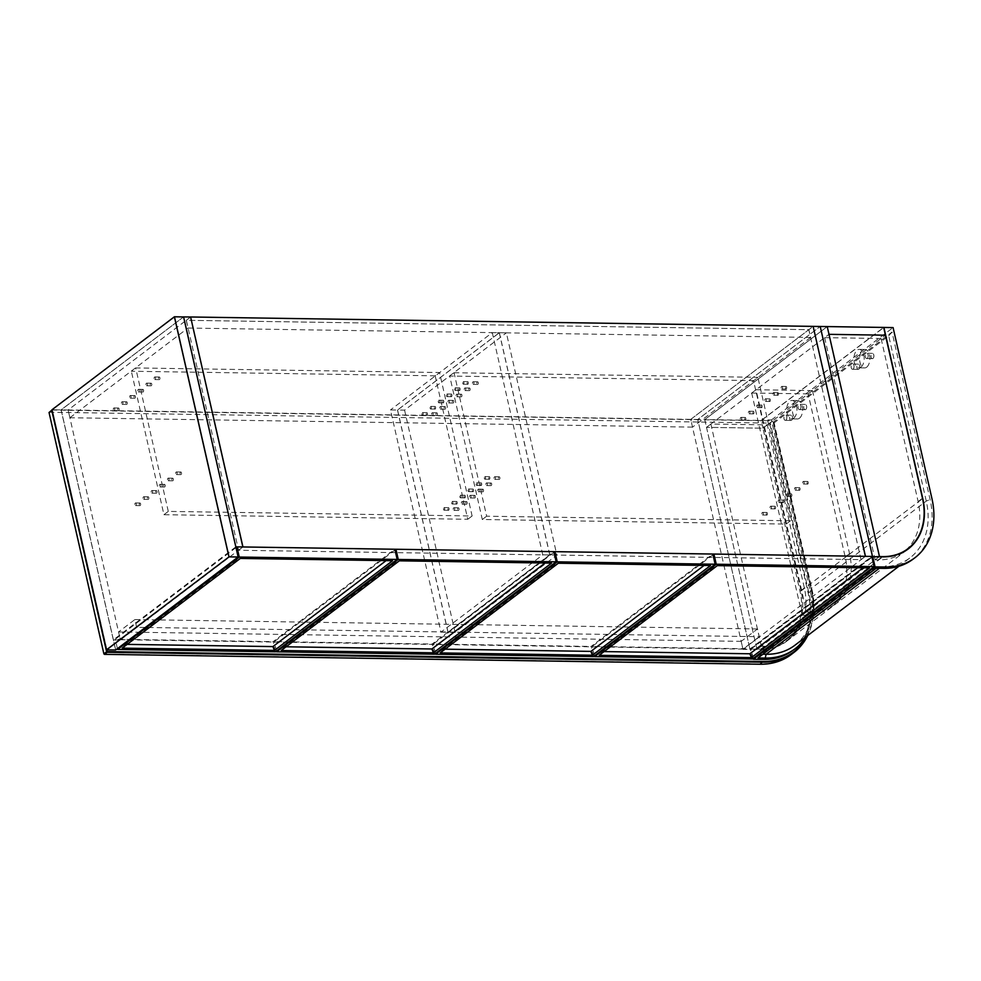 <?xml version="1.0" encoding="UTF-8"?>
<svg xmlns="http://www.w3.org/2000/svg" width="981" height="981" viewBox="0 0 981 981"><rect width="100%" height="100%" fill="white"/><g stroke="black" fill="none" stroke-linecap="round" stroke-linejoin="round"><path stroke-width="0.74" stroke-dasharray="4.91 3.68" d="M865.389 556.337L861.036 559.648L238.579 550.267L186.341 320.296L808.785 329.677L813.139 326.379M242.945 546.957L238.579 550.267M190.621 317.047L186.341 320.296M861.036 559.648L808.785 329.677M810.637 337.439L692.512 427.127L690.747 419.377L808.871 329.677L186.255 320.296L188.009 328.046L810.637 337.439L808.871 329.677M692.512 427.127L69.884 417.747L68.118 409.984L186.255 320.296M69.884 417.747L188.009 328.046M761.354 646.258L710.869 424.037L767.314 424.883L804.359 587.975A64.28 48.927 52.8 0 1 789.852 638.373A64.28 48.927 52.8 0 1 764.42 646.295L761.354 646.258L757.001 649.557L749.999 649.459L871.925 556.877L749.999 649.459L697.749 419.488L749.999 649.459L742.997 649.348L690.747 419.377L68.118 409.984L190.608 316.986M136.641 627.313L134.888 619.563L118.554 631.96L120.32 639.722L136.641 627.313L759.269 636.706L757.504 628.956L741.182 641.353L742.936 649.103L759.269 636.706M120.32 639.722L742.936 649.103M134.888 619.563L757.504 628.956M118.554 631.96L741.182 641.353M779.208 502.517A1.312 0.736 -89.1 0 0 778.656 500.089A1.312 0.736 -89.1 0 0 779.208 502.517M783.034 500.163A1.312 0.736 90.9 0 1 783.292 502.689A1.312 0.736 90.9 0 1 783.034 500.163M757.626 407.52A1.312 0.736 -89.1 0 0 757.074 405.104A1.312 0.736 -89.1 0 0 757.626 407.52M761.452 405.165A1.312 0.736 90.9 0 1 761.71 407.691A1.312 0.736 90.9 0 1 761.452 405.165M782.127 388.917A1.312 0.736 -89.1 0 0 781.575 386.502A1.312 0.736 -89.1 0 0 782.127 388.917M785.953 386.563A1.312 0.736 90.9 0 1 786.198 389.089A1.312 0.736 90.9 0 1 785.953 386.563M771.041 508.71A1.312 0.736 -89.1 0 0 770.49 506.294A1.312 0.736 -89.1 0 0 771.041 508.71M774.867 506.355A1.312 0.736 90.9 0 1 775.125 508.881A1.312 0.736 90.9 0 1 774.867 506.355M749.459 413.724A1.312 0.736 -89.1 0 0 748.908 411.297A1.312 0.736 -89.1 0 0 749.459 413.724M753.285 411.37A1.312 0.736 90.9 0 1 753.543 413.896A1.312 0.736 90.9 0 1 753.285 411.37M762.875 514.915A1.312 0.736 -89.1 0 0 762.323 512.487A1.312 0.736 -89.1 0 0 762.875 514.915M766.701 512.56A1.312 0.736 90.9 0 1 766.958 515.086A1.312 0.736 90.9 0 1 766.701 512.56M741.293 419.917A1.312 0.736 -89.1 0 0 740.741 417.501A1.312 0.736 -89.1 0 0 741.293 419.917M745.119 417.563A1.312 0.736 90.9 0 1 745.376 420.089A1.312 0.736 90.9 0 1 745.119 417.563M803.709 483.915A1.312 0.736 -89.1 0 0 803.157 481.487A1.312 0.736 -89.1 0 0 803.709 483.915M807.535 481.561A1.312 0.736 90.9 0 1 807.78 484.087A1.312 0.736 90.9 0 1 807.535 481.561M773.96 395.122A1.312 0.736 -89.1 0 0 773.408 392.694A1.312 0.736 -89.1 0 0 773.96 395.122M777.786 392.768A1.312 0.736 90.9 0 1 778.031 395.294A1.312 0.736 90.9 0 1 777.786 392.768M795.542 490.12A1.312 0.736 -89.1 0 0 794.99 487.692A1.312 0.736 -89.1 0 0 795.542 490.12M799.368 487.753A1.312 0.736 90.9 0 1 799.613 490.292A1.312 0.736 90.9 0 1 799.368 487.753M765.793 401.327A1.312 0.736 -89.1 0 0 765.241 398.899A1.312 0.736 -89.1 0 0 765.793 401.327M769.619 398.96A1.312 0.736 90.9 0 1 769.877 401.499A1.312 0.736 90.9 0 1 769.619 398.96M787.375 496.312A1.312 0.736 -89.1 0 0 786.823 493.897A1.312 0.736 -89.1 0 0 787.375 496.312M791.201 493.958A1.312 0.736 90.9 0 1 791.459 496.484A1.312 0.736 90.9 0 1 791.201 493.958M764.42 646.295L760.054 649.606L757.001 649.557L704.75 419.586L697.749 419.488L820.226 326.477L697.749 419.488L690.747 419.377L813.151 326.428M742.997 649.348L865.475 556.35M152.202 493.063A1.312 0.736 -89.1 0 0 151.663 490.635A1.312 0.736 -89.1 0 0 152.202 493.063M156.58 493.124A1.312 0.736 -89.1 0 0 156.028 490.708A1.312 0.736 -89.1 0 0 156.58 493.124M130.62 398.065A1.312 0.736 -89.1 0 0 130.081 395.65A1.312 0.736 -89.1 0 0 130.62 398.065M134.998 398.139A1.312 0.736 -89.1 0 0 134.446 395.711A1.312 0.736 -89.1 0 0 134.998 398.139M155.121 379.463A1.312 0.736 -89.1 0 0 154.569 377.047A1.312 0.736 -89.1 0 0 155.121 379.463M159.498 379.537A1.312 0.736 -89.1 0 0 158.947 377.109A1.312 0.736 -89.1 0 0 159.498 379.537M144.048 499.255A1.312 0.736 -89.1 0 0 143.496 496.84A1.312 0.736 -89.1 0 0 144.048 499.255M148.413 499.329A1.312 0.736 -89.1 0 0 147.861 496.901A1.312 0.736 -89.1 0 0 148.413 499.329M122.466 404.27A1.312 0.736 -89.1 0 0 121.914 401.842A1.312 0.736 -89.1 0 0 122.466 404.27M126.831 404.331A1.312 0.736 -89.1 0 0 126.279 401.916A1.312 0.736 -89.1 0 0 126.831 404.331M135.881 505.46A1.312 0.736 -89.1 0 0 135.329 503.032A1.312 0.736 -89.1 0 0 135.881 505.46M140.246 505.522A1.312 0.736 -89.1 0 0 139.707 503.106A1.312 0.736 -89.1 0 0 140.246 505.522M114.299 410.463A1.312 0.736 -89.1 0 0 113.747 408.047A1.312 0.736 -89.1 0 0 114.299 410.463M118.664 410.536A1.312 0.736 -89.1 0 0 118.125 408.108A1.312 0.736 -89.1 0 0 118.664 410.536M176.703 474.461A1.312 0.736 -89.1 0 0 176.151 472.033A1.312 0.736 -89.1 0 0 176.703 474.461M181.08 474.522A1.312 0.736 -89.1 0 0 180.529 472.106A1.312 0.736 -89.1 0 0 181.08 474.522M146.954 385.668A1.312 0.736 -89.1 0 0 146.402 383.24A1.312 0.736 -89.1 0 0 146.954 385.668M151.332 385.729A1.312 0.736 -89.1 0 0 150.78 383.313A1.312 0.736 -89.1 0 0 151.332 385.729M168.536 480.665A1.312 0.736 -89.1 0 0 167.984 478.238A1.312 0.736 -89.1 0 0 168.536 480.665M172.914 480.727A1.312 0.736 -89.1 0 0 172.362 478.299A1.312 0.736 -89.1 0 0 172.914 480.727M138.787 391.873A1.312 0.736 -89.1 0 0 138.235 389.445A1.312 0.736 -89.1 0 0 138.787 391.873M143.165 391.934A1.312 0.736 -89.1 0 0 142.613 389.506A1.312 0.736 -89.1 0 0 143.165 391.934M160.369 486.858A1.312 0.736 -89.1 0 0 159.817 484.442A1.312 0.736 -89.1 0 0 160.369 486.858M164.747 486.932A1.312 0.736 -89.1 0 0 164.195 484.504A1.312 0.736 -89.1 0 0 164.747 486.932M235.832 546.871L113.367 639.857L61.116 409.886L183.57 316.9L61.092 409.935L115.623 649.986L106.524 649.851L51.993 409.8L68.118 409.984L120.369 639.955L242.847 546.957M113.367 639.857L120.369 639.955M435.172 375.821L131.344 371.247L135.697 367.936L439.525 372.522L435.172 375.821L467.765 519.28L163.937 514.706L131.344 371.247M163.937 514.706L168.291 511.395L472.119 515.981L439.525 372.522M472.119 515.981L467.765 519.28M168.291 511.395L135.697 367.936M455.049 387.9A1.312 0.736 90.9 0 1 455.307 390.426A1.312 0.736 90.9 0 1 455.049 387.9M459.427 387.961A1.312 0.736 90.9 0 1 459.684 390.487A1.312 0.736 90.9 0 1 459.427 387.961M484.798 476.692A1.312 0.736 90.9 0 1 485.055 479.219A1.312 0.736 90.9 0 1 484.798 476.692M489.176 476.754A1.312 0.736 90.9 0 1 489.433 479.28A1.312 0.736 90.9 0 1 489.176 476.754M422.382 412.694A1.312 0.736 90.9 0 1 422.639 415.233A1.312 0.736 90.9 0 1 422.382 412.694M426.76 412.768A1.312 0.736 90.9 0 1 427.017 415.294A1.312 0.736 90.9 0 1 426.76 412.768M443.964 507.692A1.312 0.736 90.9 0 1 444.221 510.218A1.312 0.736 90.9 0 1 443.964 507.692M448.342 507.753A1.312 0.736 90.9 0 1 448.599 510.292A1.312 0.736 90.9 0 1 448.342 507.753M430.549 406.502A1.312 0.736 90.9 0 1 430.806 409.028A1.312 0.736 90.9 0 1 430.549 406.502M434.926 406.563A1.312 0.736 90.9 0 1 435.184 409.089A1.312 0.736 90.9 0 1 434.926 406.563M452.131 501.487A1.312 0.736 90.9 0 1 452.388 504.026A1.312 0.736 90.9 0 1 452.131 501.487M456.508 501.561A1.312 0.736 90.9 0 1 456.766 504.087A1.312 0.736 90.9 0 1 456.508 501.561M463.216 381.695A1.312 0.736 90.9 0 1 463.473 384.221A1.312 0.736 90.9 0 1 463.216 381.695M467.594 381.768A1.312 0.736 90.9 0 1 467.851 384.294A1.312 0.736 90.9 0 1 467.594 381.768M438.715 400.297A1.312 0.736 90.9 0 1 438.973 402.823A1.312 0.736 90.9 0 1 438.715 400.297M443.093 400.358A1.312 0.736 90.9 0 1 443.351 402.897A1.312 0.736 90.9 0 1 443.093 400.358M468.464 489.09A1.312 0.736 90.9 0 1 468.722 491.616A1.312 0.736 90.9 0 1 468.464 489.09M472.842 489.151A1.312 0.736 90.9 0 1 473.1 491.689A1.312 0.736 90.9 0 1 472.842 489.151M446.882 394.092A1.312 0.736 90.9 0 1 447.14 396.631A1.312 0.736 90.9 0 1 446.882 394.092M451.26 394.166A1.312 0.736 90.9 0 1 451.518 396.692A1.312 0.736 90.9 0 1 451.26 394.166M476.631 482.885A1.312 0.736 90.9 0 1 476.889 485.423A1.312 0.736 90.9 0 1 476.631 482.885M481.009 482.959A1.312 0.736 90.9 0 1 481.266 485.485A1.312 0.736 90.9 0 1 481.009 482.959M460.297 495.295A1.312 0.736 90.9 0 1 460.555 497.821A1.312 0.736 90.9 0 1 460.297 495.295M464.675 495.356A1.312 0.736 90.9 0 1 464.933 497.882A1.312 0.736 90.9 0 1 464.675 495.356M440.972 632.144L447.974 632.255L549.765 554.952L542.763 554.854L440.972 632.144L390.487 409.935L397.489 410.033L499.28 332.743L492.278 332.633L390.487 409.935M542.763 554.854L492.278 332.633M447.974 632.255L397.489 410.033M549.765 554.952L499.28 332.743M469.691 390.536A1.312 0.736 -89.1 0 0 469.139 388.108A1.312 0.736 -89.1 0 0 469.691 390.536M465.313 390.463A1.312 0.736 -89.1 0 0 464.761 388.047A1.312 0.736 -89.1 0 0 465.313 390.463M499.439 479.329A1.312 0.736 -89.1 0 0 498.888 476.901A1.312 0.736 -89.1 0 0 499.439 479.329M495.062 479.255A1.312 0.736 -89.1 0 0 494.51 476.84A1.312 0.736 -89.1 0 0 495.062 479.255M437.023 415.331A1.312 0.736 -89.1 0 0 436.471 412.915A1.312 0.736 -89.1 0 0 437.023 415.331M432.646 415.27A1.312 0.736 -89.1 0 0 432.106 412.842A1.312 0.736 -89.1 0 0 432.646 415.27M458.605 510.328A1.312 0.736 -89.1 0 0 458.053 507.9A1.312 0.736 -89.1 0 0 458.605 510.328M454.228 510.267A1.312 0.736 -89.1 0 0 453.688 507.839A1.312 0.736 -89.1 0 0 454.228 510.267M445.19 409.138A1.312 0.736 -89.1 0 0 444.638 406.71A1.312 0.736 -89.1 0 0 445.19 409.138M440.812 409.065A1.312 0.736 -89.1 0 0 440.261 406.649A1.312 0.736 -89.1 0 0 440.812 409.065M466.772 504.124A1.312 0.736 -89.1 0 0 466.22 501.708A1.312 0.736 -89.1 0 0 466.772 504.124M462.394 504.062A1.312 0.736 -89.1 0 0 461.843 501.634A1.312 0.736 -89.1 0 0 462.394 504.062M477.857 384.331A1.312 0.736 -89.1 0 0 477.306 381.916A1.312 0.736 -89.1 0 0 477.857 384.331M473.48 384.27A1.312 0.736 -89.1 0 0 472.928 381.842A1.312 0.736 -89.1 0 0 473.48 384.27M453.357 402.933A1.312 0.736 -89.1 0 0 452.805 400.506A1.312 0.736 -89.1 0 0 453.357 402.933M448.979 402.872A1.312 0.736 -89.1 0 0 448.427 400.444A1.312 0.736 -89.1 0 0 448.979 402.872M483.106 491.726A1.312 0.736 -89.1 0 0 482.554 489.298A1.312 0.736 -89.1 0 0 483.106 491.726M478.728 491.665A1.312 0.736 -89.1 0 0 478.176 489.237A1.312 0.736 -89.1 0 0 478.728 491.665M461.524 396.729A1.312 0.736 -89.1 0 0 460.972 394.313A1.312 0.736 -89.1 0 0 461.524 396.729M457.146 396.667A1.312 0.736 -89.1 0 0 456.594 394.239A1.312 0.736 -89.1 0 0 457.146 396.667M491.273 485.521A1.312 0.736 -89.1 0 0 490.721 483.106A1.312 0.736 -89.1 0 0 491.273 485.521M486.895 485.46A1.312 0.736 -89.1 0 0 486.343 483.032A1.312 0.736 -89.1 0 0 486.895 485.46M474.939 497.931A1.312 0.736 -89.1 0 0 474.387 495.503A1.312 0.736 -89.1 0 0 474.939 497.931M470.561 497.858A1.312 0.736 -89.1 0 0 470.009 495.442A1.312 0.736 -89.1 0 0 470.561 497.858M556.852 555.062L549.851 554.952L448.059 632.255L455.061 632.365L556.852 555.062L506.368 332.853L499.366 332.743L397.575 410.033L404.577 410.144L506.368 332.853M455.061 632.365L404.577 410.144M549.851 554.952L499.366 332.743M448.059 632.255L397.575 410.033M454.056 372.743L757.884 377.317L753.531 380.628L449.703 376.042L454.056 372.743L486.65 516.202L790.478 520.776L757.884 377.317M790.478 520.776L786.124 524.087L482.296 519.501L449.703 376.042M482.296 519.501L486.65 516.202M786.124 524.087L753.531 380.628M867.302 358.335A2.636 1.472 -89.1 0 0 868.185 355.404A2.636 1.472 -89.1 0 0 866.787 353.283A2.636 1.472 -89.1 0 0 866.198 353.491A2.636 1.472 -89.1 0 0 865.303 356.434A2.636 1.472 -89.1 0 0 866.701 358.555A2.636 1.472 -89.1 0 0 867.302 358.335M872.98 358.421A2.636 1.472 -89.1 0 0 873.875 355.49A2.636 1.472 -89.1 0 0 872.477 353.368A2.636 1.472 -89.1 0 0 871.888 353.577A2.636 1.472 -89.1 0 0 870.993 356.52A2.636 1.472 -89.1 0 0 872.391 358.641A2.636 1.472 -89.1 0 0 872.98 358.421M860.987 367.102A9.221 5.138 -89.1 0 0 864.114 356.814A9.221 5.138 -89.1 0 0 859.197 349.408A9.221 5.138 -89.1 0 0 857.136 350.143A9.221 5.138 -89.1 0 0 854.01 360.432A9.221 5.138 -89.1 0 0 858.927 367.838A9.221 5.138 -89.1 0 0 860.987 367.102M866.677 367.188A9.221 5.138 -89.1 0 0 869.804 356.9A9.221 5.138 -89.1 0 0 864.886 349.494A9.221 5.138 -89.1 0 0 862.826 350.229A9.221 5.138 -89.1 0 0 859.699 360.518A9.221 5.138 -89.1 0 0 864.617 367.924A9.221 5.138 -89.1 0 0 866.677 367.188M853.139 369.089A2.636 1.472 -89.1 0 0 854.034 366.146A2.636 1.472 -89.1 0 0 852.636 364.025A2.636 1.472 -89.1 0 0 852.048 364.245A2.636 1.472 -89.1 0 0 851.152 367.176A2.636 1.472 -89.1 0 0 852.55 369.297A2.636 1.472 -89.1 0 0 853.139 369.089M858.829 369.175A2.636 1.472 -89.1 0 0 859.724 366.232A2.636 1.472 -89.1 0 0 858.326 364.11A2.636 1.472 -89.1 0 0 857.725 364.331A2.636 1.472 -89.1 0 0 856.83 367.262A2.636 1.472 -89.1 0 0 858.24 369.383A2.636 1.472 -89.1 0 0 858.829 369.175M800.067 409.384A2.636 1.472 -89.1 0 0 800.962 406.453A2.636 1.472 -89.1 0 0 799.552 404.331A2.636 1.472 -89.1 0 0 798.963 404.54A2.636 1.472 -89.1 0 0 798.068 407.483A2.636 1.472 -89.1 0 0 799.478 409.604A2.636 1.472 -89.1 0 0 800.067 409.384M805.757 409.469A2.636 1.472 -89.1 0 0 806.652 406.539A2.636 1.472 -89.1 0 0 805.242 404.417A2.636 1.472 -89.1 0 0 804.653 404.626A2.636 1.472 -89.1 0 0 803.758 407.569A2.636 1.472 -89.1 0 0 805.168 409.69A2.636 1.472 -89.1 0 0 805.757 409.469M785.916 420.138A2.636 1.472 -89.1 0 0 786.811 417.195A2.636 1.472 -89.1 0 0 785.401 415.073A2.636 1.472 -89.1 0 0 784.812 415.294A2.636 1.472 -89.1 0 0 783.917 418.225A2.636 1.472 -89.1 0 0 785.327 420.346A2.636 1.472 -89.1 0 0 785.916 420.138M791.606 420.224A2.636 1.472 -89.1 0 0 792.501 417.281A2.636 1.472 -89.1 0 0 791.091 415.159A2.636 1.472 -89.1 0 0 790.502 415.38A2.636 1.472 -89.1 0 0 789.607 418.311A2.636 1.472 -89.1 0 0 791.017 420.432A2.636 1.472 -89.1 0 0 791.606 420.224M793.764 418.151A9.221 5.138 -89.1 0 0 796.891 407.863A9.221 5.138 -89.1 0 0 791.974 400.456A9.221 5.138 -89.1 0 0 789.913 401.192A9.221 5.138 -89.1 0 0 786.774 411.48A9.221 5.138 -89.1 0 0 791.692 418.887A9.221 5.138 -89.1 0 0 793.764 418.151M799.454 418.237A9.221 5.138 -89.1 0 0 802.581 407.949A9.221 5.138 -89.1 0 0 797.663 400.542A9.221 5.138 -89.1 0 0 795.591 401.278A9.221 5.138 -89.1 0 0 792.464 411.566A9.221 5.138 -89.1 0 0 797.381 418.973A9.221 5.138 -89.1 0 0 799.454 418.237M794.794 645.326A72.447 55.144 52.8 0 0 811.14 588.526L773.592 423.265L773.899 421.769L892.023 332.069L930.184 500.003A75.353 57.352 -127.2 0 1 913.176 559.072M773.899 421.769L812.06 589.704A75.353 57.352 -127.2 0 1 805.842 636.939M753.212 658.435L751.09 649.079L761.146 649.226A64.28 48.927 52.8 0 0 786.59 641.304A64.28 48.927 52.8 0 0 801.097 590.905L762.225 419.819L771.422 419.966L810.281 591.04A75.353 57.352 -127.2 0 1 793.286 650.109M771.422 419.966L893.078 327.58M751.09 649.079L872.011 557.257M762.225 419.819L883.709 327.58M773.592 423.265L888.725 335.833L926.272 501.107A72.447 55.144 -127.2 0 1 909.927 557.907A72.447 55.144 -127.2 0 1 881.257 566.834L876.438 566.773L761.305 654.192L762.936 654.217M888.725 335.833L892.023 332.069M758.006 657.957L761.305 654.192M876.143 568.257L876.438 566.773M710.869 424.037L706.516 427.348L704.75 419.586L827.228 326.587L704.75 419.586L761.195 420.444L883.673 327.433M881.085 338.494L824.641 337.648L828.994 334.337L706.516 427.348L757.001 649.557L879.172 556.791L875.126 559.857L878.191 559.906A64.28 48.927 52.8 0 0 903.624 551.972A64.28 48.927 52.8 0 0 918.13 501.585L881.085 338.494L885.438 335.195L762.948 428.194L761.195 420.444M767.314 424.883L762.948 428.194L706.516 427.348L762.948 428.194L800.005 591.285A64.28 48.927 52.8 0 1 785.499 641.672A64.28 48.927 52.8 0 1 760.054 649.606M824.641 337.648L875.126 559.857M812.489 390.585L849.546 553.664A64.28 48.927 -127.2 0 1 835.039 604.063A64.28 48.927 -127.2 0 1 809.595 611.985L806.529 611.948L756.044 389.727L812.489 390.585L808.136 393.884L845.193 556.975A64.28 48.927 -127.2 0 1 830.686 607.362A64.28 48.927 -127.2 0 1 805.242 615.295L802.176 615.246L806.529 611.948M802.176 615.246L751.691 393.038L756.044 389.727M751.691 393.038L808.136 393.884M791.164 654.56A78.517 59.755 52.8 0 0 808.884 593.015L770.232 422.897L772.954 420.824L811.606 590.942A78.517 59.755 -127.2 0 1 807.731 635.504M49.111 412.228L769.521 423.093L808.172 593.211A77.99 59.363 -127.2 0 1 759.711 663.965L104.047 654.082L49.111 412.228M52.018 410.021L772.954 420.824M770.232 422.897L769.521 423.093M52.042 410.132L106.929 649.888M807.081 635.995A77.99 59.363 52.8 0 0 811.434 590.734L772.783 420.616M752.464 658.999L750.158 648.821L871.827 556.435M712.991 554.768L592.254 646.442L750.158 648.821M594.4 655.897L592.254 646.442M863.084 567.815L865.009 566.356L717.614 564.136L602.481 651.556L604.112 651.58M865.009 566.356L869.522 567.913M717.614 564.136L717.307 565.62M599.183 655.32L602.481 651.556M593.48 656.608L591.163 646.43L712.831 554.044M553.995 552.364L433.271 644.051L591.163 646.43M435.417 653.505L433.271 644.051M704.088 565.424L706.013 563.952L558.618 561.733L443.486 649.152L445.116 649.177M706.013 563.952L710.526 565.522M558.618 561.733L558.312 563.229M440.187 652.917L443.486 649.152M434.485 654.204L432.167 644.027L553.836 551.641M395.012 549.973L274.275 641.648L432.167 644.027M276.421 651.102L274.275 641.648M545.093 563.02L547.03 561.561L399.635 559.342L284.502 646.761L286.121 646.786M547.03 561.561L551.53 563.119M399.635 559.342L399.328 560.825M281.204 650.526L284.502 646.761M275.489 651.813L273.184 641.635L394.84 549.25M235.992 547.582L115.28 639.256L273.184 641.635M117.426 648.686L115.28 639.256M386.097 560.629L388.035 559.158L240.639 556.938L125.507 644.358L127.138 644.382M388.035 559.158L392.547 560.727M240.639 556.938L240.333 558.434M122.208 648.134L125.507 644.358M810.281 591.04L812.06 589.704L811.14 588.526L926.272 501.107L931.95 498.667M761.146 649.226L882.814 556.852M801.097 590.905L922.569 498.667M879.319 568.306L881.257 566.834L883.354 568.367M804.359 587.975L800.005 591.285M878.191 559.906L882.226 556.84M918.13 501.585L922.483 498.274M845.193 556.975L849.546 553.664M805.242 615.295L809.595 611.985M238.125 556.975L115.697 649.962L61.165 409.911L51.981 409.788M183.57 316.912L61.104 409.862M808.172 593.211L811.434 590.734M783.328 500.052L778.951 499.991M761.747 405.055L757.369 404.994M786.247 386.453L781.869 386.391M775.162 506.257L770.784 506.184M753.58 411.26L749.202 411.198M766.995 512.45L762.617 512.389M745.413 417.465L741.035 417.391M807.829 481.45L803.451 481.389M778.08 392.658L773.702 392.596M799.662 487.655L795.284 487.582M769.913 398.862L765.536 398.789M791.495 493.848L787.118 493.786M791.459 496.484L787.081 496.423M769.877 401.499L765.499 401.425M799.613 490.292L795.248 490.218M778.031 395.294L773.666 395.233M807.78 484.087L803.414 484.025M745.376 420.089L740.998 420.027M766.958 515.086L762.58 515.025M753.543 413.896L749.165 413.823M775.125 508.881L770.747 508.82M786.198 389.089L781.832 389.028M761.71 407.691L757.332 407.63M783.292 502.689L778.914 502.615M156.322 490.598L151.957 490.537M134.74 395.601L130.375 395.539M159.241 376.998L154.863 376.937M148.168 496.803L143.79 496.729M126.586 401.805L122.208 401.744M140.001 502.995L135.623 502.934M118.419 408.01L114.041 407.937M180.823 471.996L176.445 471.935M151.074 383.203L146.696 383.142M172.656 478.201L168.278 478.127M142.907 389.408L138.542 389.334M164.489 484.393L160.111 484.332M164.452 487.03L160.075 486.968M142.87 392.044L138.493 391.971M172.619 480.837L168.242 480.764M151.037 385.84L146.66 385.778M180.786 474.632L176.408 474.571M118.37 410.634L114.004 410.573M139.952 505.632L135.586 505.571M126.537 404.442L122.159 404.368M148.119 499.427L143.741 499.366M159.204 379.635L154.826 379.573M134.704 398.237L130.326 398.176M156.286 493.235L151.908 493.161M459.721 387.863L455.343 387.789M489.47 476.656L485.092 476.582M427.054 412.658L422.688 412.596M448.636 507.655L444.27 507.582M435.221 406.465L430.843 406.392M456.803 501.45L452.425 501.389M467.888 381.658L463.51 381.597M443.387 400.26L439.01 400.187M473.136 489.053L468.759 488.979M451.554 394.055L447.177 393.994M481.303 482.848L476.925 482.787M464.969 495.246L460.592 495.184M464.933 497.882L460.555 497.821M481.266 485.485L476.889 485.423M451.518 396.692L447.14 396.631M473.1 491.689L468.722 491.616M443.351 402.897L438.973 402.823M467.851 384.294L463.473 384.221M456.766 504.087L452.388 504.026M435.184 409.089L430.806 409.028M448.599 510.292L444.221 510.218M427.017 415.294L422.639 415.233M489.433 479.28L485.055 479.219M459.684 390.487L455.307 390.426M465.055 387.936L469.433 388.01M494.804 476.729L499.182 476.803M432.4 412.743L436.766 412.805M453.982 507.729L458.348 507.802M440.567 406.539L444.933 406.6M462.149 501.536L466.515 501.598M473.222 381.744L477.6 381.805M448.722 400.334L453.099 400.407M478.47 489.127L482.848 489.2M456.888 394.141L461.266 394.203M486.637 482.934L491.015 482.995M470.304 495.331L474.681 495.393M470.267 497.968L474.645 498.029M486.601 485.57L490.978 485.632M456.852 396.778L461.229 396.839M478.434 491.763L482.811 491.837M448.685 402.97L453.063 403.044M473.185 384.368L477.563 384.442M462.1 504.173L466.478 504.234M440.518 409.175L444.896 409.236M453.933 510.365L458.311 510.439M432.351 415.38L436.729 415.441M494.767 479.366L499.145 479.427M465.019 390.573L469.396 390.634M872.477 353.368L866.787 353.283M864.886 349.494L859.197 349.408M858.326 364.11L852.636 364.025M805.242 404.417L799.552 404.331M791.091 415.159L785.401 415.073M797.663 400.542L791.974 400.456M786.59 641.304L908.259 548.919M898.878 566.295L909.927 557.907M797.381 418.973L791.692 418.887M791.017 420.432L785.327 420.346M805.168 409.69L799.478 409.604M858.24 369.383L852.55 369.297M864.617 367.924L858.927 367.838M872.391 358.641L866.701 358.555M789.852 638.373L785.499 641.672M830.686 607.362L835.039 604.063"/><path stroke-width="1.47" d="M190.694 316.986L813.139 326.379L865.389 556.337L242.945 546.957L190.621 317.047M813.151 326.428L865.475 556.35L872.477 556.448L820.226 326.477L813.224 326.379M871.925 556.877L872.477 556.448L820.226 326.477L883.673 327.433L885.438 335.195L828.994 334.337L827.228 326.587L879.479 556.558L882.544 556.607A64.28 48.927 52.8 0 0 907.989 548.673A64.28 48.927 52.8 0 0 922.483 498.274L885.438 335.195L828.994 334.337L879.479 556.558L871.925 556.877M183.594 316.937L174.471 316.789L229.014 556.84L238.113 556.975L183.594 316.937L174.41 316.765L183.594 316.937L238.125 556.975L183.57 316.924L190.608 316.986L242.847 546.957L235.857 546.846L183.606 316.875M893.078 327.58L931.95 498.667A75.353 57.352 -127.2 0 1 914.954 557.735A75.353 57.352 -127.2 0 1 885.132 567.03L875.064 566.871L872.747 556.693L882.814 556.852A64.28 48.927 52.8 0 0 908.259 548.919A64.28 48.927 52.8 0 0 922.765 498.52L883.893 327.446L893.078 327.58M914.954 557.735L913.176 559.072A75.353 57.352 -127.2 0 1 883.354 568.367L876.143 568.257L758.006 657.957L765.229 658.067L766.124 654.266A72.447 55.144 52.8 0 0 794.794 645.326L898.878 566.295M805.842 636.939A75.353 57.352 -127.2 0 1 795.051 648.772L793.286 650.109A75.353 57.352 -127.2 0 1 763.463 659.404L753.396 659.257L875.064 566.871M872.011 557.257L872.747 556.693M753.396 659.257L753.212 658.435M795.051 648.772A75.353 57.352 -127.2 0 1 765.229 658.067L763.463 659.404M762.936 654.217L766.124 654.266L879.319 568.306M760.091 664.235A78.517 59.755 52.8 0 0 791.164 654.56L793.887 652.488A78.517 59.755 -127.2 0 1 762.813 662.175L107.15 652.291L104.427 654.352L760.091 664.235L762.973 661.488A77.99 59.363 52.8 0 0 807.081 635.995M807.731 635.504A78.517 59.755 -127.2 0 1 793.887 652.488M49.05 412.498L103.888 653.861L106.61 651.801L51.772 410.438L49.05 412.498L52.018 410.021M106.929 649.888L107.321 651.592L762.973 661.488M107.321 651.592L106.61 651.801L107.15 652.291L107.321 651.592M874.132 566.613L716.24 564.234L594.572 656.62L752.464 658.999L874.132 566.613L871.827 556.435L713.923 554.057L712.991 554.768M716.24 564.234L713.923 554.057M594.572 656.62L594.4 655.897M751.397 657.613L869.522 567.913L717.307 565.62L599.183 655.32L751.397 657.613L749.876 653.775L863.084 567.815M604.112 651.58L749.876 653.775M715.137 564.222L557.245 561.843L435.576 654.229L593.48 656.608L715.137 564.222L712.831 554.044L554.927 551.665L553.995 552.364M557.245 561.843L554.927 551.665M435.576 654.229L435.417 653.505M592.401 655.222L710.526 565.522L558.312 563.229L440.187 652.917L592.401 655.222L590.881 651.384L704.088 565.424M445.116 649.177L590.881 651.384M556.153 561.819L398.249 559.44L276.581 651.825L434.485 654.204L556.153 561.819L553.836 551.641L395.944 549.262L395.012 549.973M398.249 559.44L395.944 549.262M276.581 651.825L276.421 651.102M433.406 652.819L551.53 563.119L399.328 560.825L281.204 650.526L433.406 652.819L431.898 648.981L545.093 563.02M286.121 646.786L431.898 648.981M397.158 559.428L239.254 557.049L117.597 649.434L275.489 651.813L397.158 559.428L394.84 549.25L236.948 546.871L235.992 547.582M239.254 557.049L236.948 546.871M117.597 649.434L117.426 648.686M274.422 650.428L392.547 560.727L240.333 558.434L122.208 648.134L274.422 650.428L272.902 646.589L386.097 560.629M127.138 644.382L272.902 646.589M883.354 568.367L885.132 567.03M228.941 556.865L174.397 316.814L51.968 409.776L106.512 649.827L228.99 556.914L106.561 649.876L115.672 650.011L238.089 557.049L228.941 556.865M106.5 649.839L51.968 409.776L174.397 316.814M115.697 649.986L106.549 649.876M238.138 556.987L115.66 650.011M174.41 316.765L51.968 409.788M903.918 551.763L907.989 548.673"/></g></svg>

